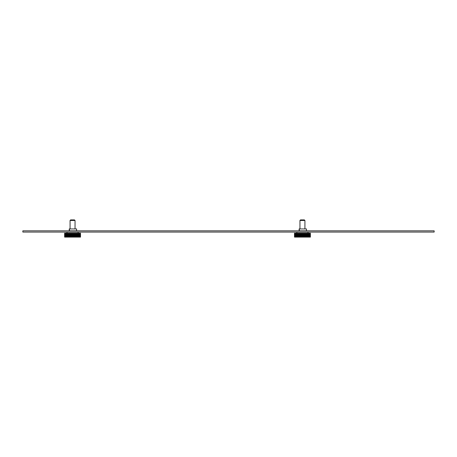<?xml version="1.0" encoding="UTF-8"?>
<svg xmlns="http://www.w3.org/2000/svg" width="457" height="457" viewBox="0 0 457 457"><rect width="100%" height="100%" fill="white"/><g stroke="black" fill="none" stroke-linecap="round" stroke-linejoin="round"><path stroke-width="0.69" d="M64.626 237.103L64.603 233.19L72.235 233.19L72.235 237.103L64.626 237.103L64.626 233.19M66.933 237.103L66.933 233.19L66.911 237.103M72.235 237.103L72.269 233.19L72.84 233.19L72.84 237.103L72.269 237.103M72.84 237.103L72.874 233.19L80.506 233.19L80.506 237.103L72.874 237.103M80.483 233.19L80.483 237.103M80.409 233.19L80.409 237.103M80.289 233.19L80.289 237.103M80.118 233.19L80.118 237.103M79.901 233.19L79.901 237.103M79.638 233.19L79.638 237.103M79.335 233.19L79.335 237.103M78.987 233.19L78.987 237.103M78.604 233.19L78.604 237.103M78.198 237.103L78.198 233.19M78.176 233.19L78.176 237.103M77.776 237.103L77.776 233.19M77.753 233.19L77.753 237.103M77.719 233.19L77.719 237.103M77.319 237.103L77.319 233.19M77.29 233.19L77.29 237.103M77.227 233.19L77.227 237.103M76.833 237.103L76.833 233.19M76.805 233.19L76.805 237.103M76.707 233.19L76.707 237.103M76.319 237.103L76.319 233.19M76.29 233.19L76.29 237.103M76.165 233.19L76.165 237.103M75.782 237.103L75.782 233.19M75.753 233.19L75.753 237.103M75.599 233.19L75.599 237.103M75.228 237.103L75.228 233.19M75.194 233.19L75.194 237.103M75.011 233.19L75.011 237.103M74.651 237.103L74.651 233.19M74.622 233.19L74.622 237.103M74.411 233.19L74.411 237.103M74.068 237.103L74.068 233.19M74.034 233.19L74.034 237.103M73.8 233.19L73.8 237.103M73.474 237.103L73.474 233.19M73.44 233.19L73.44 237.103M73.177 233.19L73.177 237.103M72.554 233.19L72.554 237.103M71.932 233.19L71.932 237.103M71.669 237.103L71.669 233.19M71.635 233.19L71.635 237.103M71.309 233.19L71.309 237.103M71.075 237.103L71.075 233.19M71.041 233.19L71.041 237.103M70.698 233.19L70.698 237.103M70.487 237.103L70.487 233.19M70.458 233.19L70.458 237.103M70.098 233.19L70.098 237.103M69.915 237.103L69.915 233.19M69.881 233.19L69.881 237.103M69.51 233.19L69.51 237.103M69.355 237.103L69.355 233.19M69.327 233.19L69.327 237.103M68.944 233.19L68.944 237.103M68.818 237.103L68.818 233.19M68.79 233.19L68.79 237.103M68.401 233.19L68.401 237.103M68.304 237.103L68.304 233.19M68.276 233.19L68.276 237.103M67.882 233.19L67.882 237.103M67.819 237.103L67.819 233.19M67.79 233.19L67.79 237.103M67.39 233.19L67.39 237.103M67.356 237.103L67.356 233.19M67.333 233.19L67.333 237.103M66.505 233.19L66.505 237.103M66.122 233.19L66.122 237.103M65.774 233.19L65.774 237.103M65.465 233.19L65.465 237.103M65.208 233.19L65.208 237.103M64.991 233.19L64.991 237.103M64.82 233.19L64.82 237.103M64.7 233.19L64.7 237.103M65.1 233.19L80.009 233.19M66.962 233.064L66.962 232.133L78.147 232.133L78.147 233.064M69.236 228.934L76.593 228.934L76.593 230.796L69.236 230.796L69.236 228.934M75.039 220.468L70.07 220.468L70.641 219.897L74.468 219.897L75.039 220.468L75.039 228.934M294.508 237.103L294.479 233.19L302.117 233.19L302.117 237.103L294.508 237.103L294.508 233.19M302.117 237.103L302.151 233.19L302.723 233.19L302.723 237.103L302.151 237.103M302.723 237.103L302.751 233.19L310.389 233.19L310.389 237.103L302.751 237.103M310.36 233.19L310.36 237.103M310.292 233.19L310.292 237.103M310.166 233.19L310.166 237.103M310 233.19L310 237.103M309.783 233.19L309.783 237.103M309.52 233.19L309.52 237.103M309.218 233.19L309.218 237.103M308.869 233.19L308.869 237.103M308.481 233.19L308.481 237.103M308.081 237.103L308.081 233.19M308.058 233.19L308.058 237.103M307.652 237.103L307.652 233.19M307.63 233.19L307.63 237.103M307.601 233.19L307.601 237.103M307.195 237.103L307.195 233.19M307.173 233.19L307.173 237.103M307.11 233.19L307.11 237.103M306.71 237.103L306.71 233.19M306.681 233.19L306.681 237.103M306.59 233.19L306.59 237.103M306.196 237.103L306.196 233.19M306.167 233.19L306.167 237.103M306.047 233.19L306.047 237.103M305.664 237.103L305.664 233.19M305.63 233.19L305.63 237.103M305.476 233.19L305.476 237.103M305.105 237.103L305.105 233.19M305.076 233.19L305.076 237.103M304.893 233.19L304.893 237.103M304.533 237.103L304.533 233.19M304.499 233.19L304.499 237.103M304.293 233.19L304.293 237.103M303.945 237.103L303.945 233.19M303.916 233.19L303.916 237.103M303.677 233.19L303.677 237.103M303.351 237.103L303.351 233.19M303.322 233.19L303.322 237.103M303.06 233.19L303.06 237.103M302.437 233.19L302.437 237.103M301.809 233.19L301.809 237.103M301.551 237.103L301.551 233.19M301.517 233.19L301.517 237.103M301.192 233.19L301.192 237.103M300.952 237.103L300.952 233.19M300.923 233.19L300.923 237.103M300.58 233.19L300.58 237.103M300.369 237.103L300.369 233.19M300.335 233.19L300.335 237.103M299.975 233.19L299.975 237.103M299.792 237.103L299.792 233.19M299.763 233.19L299.763 237.103M299.392 233.19L299.392 237.103M299.238 237.103L299.238 233.19M299.209 233.19L299.209 237.103M298.827 233.19L298.827 237.103M298.701 237.103L298.701 233.19M298.672 233.19L298.672 237.103M298.278 233.19L298.278 237.103M298.187 237.103L298.187 233.19M298.158 233.19L298.158 237.103M297.758 233.19L297.758 237.103M297.696 237.103L297.696 233.19M297.673 233.19L297.673 237.103M297.267 233.19L297.267 237.103M297.239 237.103L297.239 233.19M297.216 233.19L297.216 237.103M296.81 233.19L296.81 237.103M296.787 233.19L296.787 237.103M296.387 233.19L296.387 237.103M295.999 233.19L295.999 237.103M295.656 233.19L295.656 237.103M295.348 233.19L295.348 237.103M295.085 233.19L295.085 237.103M294.874 233.19L294.874 237.103M294.702 233.19L294.702 237.103M294.582 233.19L294.582 237.103M294.976 233.19L309.892 233.19M296.844 233.064L296.844 232.133L308.024 232.133L308.024 233.064M304.922 220.468L299.952 220.468L300.523 219.897L304.351 219.897L304.922 220.468L304.922 228.934M299.118 228.934L306.476 228.934L306.476 230.796L299.118 230.796L299.118 228.934M22.85 230.831L22.85 232.07L434.15 232.07L434.15 230.831L22.85 230.831M69.453 228.934L69.453 230.796M299.329 228.934L299.329 230.796M70.07 220.468L70.07 228.934M299.952 220.468L299.952 228.934"/></g></svg>
